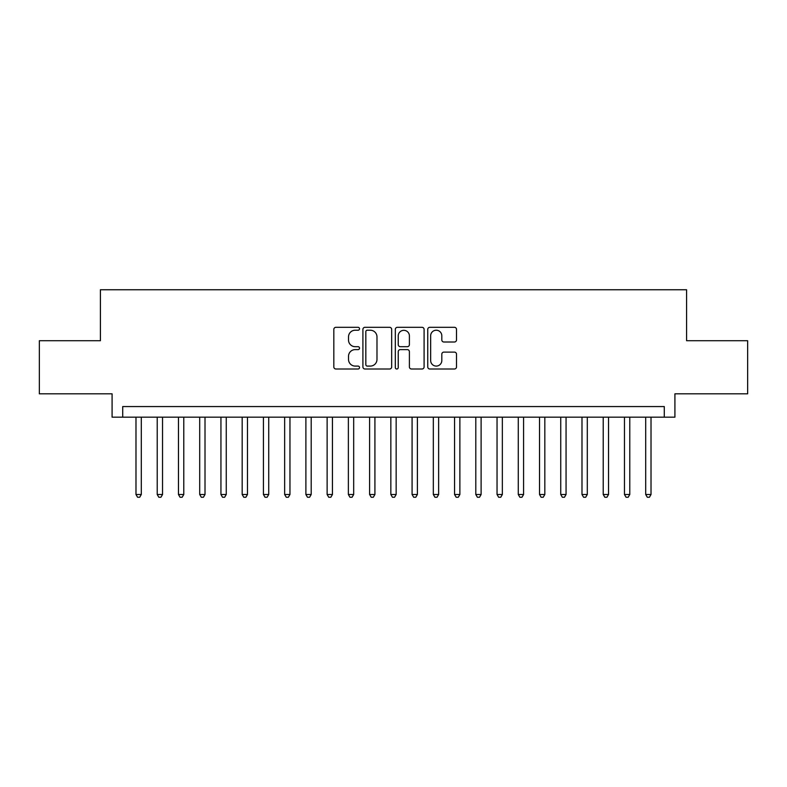 <?xml version="1.0" encoding="UTF-8"?>
<svg xmlns="http://www.w3.org/2000/svg" width="787" height="787" viewBox="0 0 787 787"><rect width="100%" height="100%" fill="white"/><g stroke="black" fill="none" stroke-linecap="round" stroke-linejoin="round"><path stroke-width="1.18" d="M359.521 328.769A1.456 1.456 0 0 0 358.055 327.313L335.911 327.313A2.086 2.086 0 0 0 333.826 329.389L333.826 366.919A2.086 2.086 0 0 0 335.911 369.005L358.055 369.005A1.456 1.456 0 0 0 359.521 367.539A1.456 1.456 0 0 0 358.055 366.083L355.193 366.083A6.67 6.67 0 0 1 348.523 359.413L348.523 356.285A6.67 6.67 0 0 1 355.193 349.615L358.055 349.615A1.456 1.456 0 0 0 359.521 348.159A1.456 1.456 0 0 0 358.055 346.693L355.193 346.693A6.67 6.67 0 0 1 348.523 340.023L348.523 336.895A6.67 6.67 0 0 1 355.193 330.225L358.055 330.225A1.456 1.456 0 0 0 359.521 328.769M454.424 342.011A2.086 2.086 0 0 0 456.509 339.925L456.509 329.389A2.086 2.086 0 0 0 454.424 327.313L429.83 327.313A2.086 2.086 0 0 0 427.744 329.389L427.744 366.919A2.086 2.086 0 0 0 429.83 369.005L454.424 369.005A2.086 2.086 0 0 0 456.509 366.919L456.509 354.199A2.086 2.086 0 0 0 454.424 352.114L443.898 352.114A2.086 2.086 0 0 0 441.812 354.199L441.812 360.505A5.578 5.578 0 0 1 436.234 366.083A5.578 5.578 0 0 1 430.656 360.505L430.656 335.803A5.578 5.578 0 0 1 436.234 330.225A5.578 5.578 0 0 1 441.812 335.803L441.812 339.925A2.086 2.086 0 0 0 443.898 342.011L454.424 342.011M664.287 417.179L674.912 417.179L674.912 393.815L747.65 393.815L747.65 340.722L686.589 340.722L686.589 289.754L100.411 289.754L100.411 340.722L39.35 340.722L39.35 393.815L112.088 393.815L112.088 417.179L664.287 417.179L664.287 406.564L122.713 406.564L122.713 417.179M391.68 329.389A2.086 2.086 0 0 0 389.595 327.313L364.991 327.313A2.086 2.086 0 0 0 362.905 329.389L362.905 366.919A2.086 2.086 0 0 0 364.991 369.005L389.595 369.005A2.086 2.086 0 0 0 391.68 366.919L391.68 329.389M397.405 327.313L422.009 327.313A2.086 2.086 0 0 1 424.095 329.389L424.095 366.919A2.086 2.086 0 0 1 422.009 369.005L411.483 369.005A2.086 2.086 0 0 1 409.397 366.919L409.397 351.7A2.086 2.086 0 0 0 407.312 349.615L400.327 349.615A2.086 2.086 0 0 0 398.242 351.7L398.242 367.539A1.456 1.456 0 0 1 396.786 369.005A1.456 1.456 0 0 1 395.32 367.539L395.32 329.389A2.086 2.086 0 0 1 397.405 327.313M367.283 330.225A1.456 1.456 0 0 0 365.827 331.691L365.827 364.627A1.456 1.456 0 0 0 367.283 366.083L370.303 366.083A6.67 6.67 0 0 0 376.983 359.413L376.983 336.895A6.67 6.67 0 0 0 370.303 330.225L367.283 330.225M409.397 335.911A5.578 5.578 0 0 0 403.82 330.333A5.578 5.578 0 0 0 398.242 335.911L398.242 344.608A2.086 2.086 0 0 0 400.327 346.693L407.312 346.693A2.086 2.086 0 0 0 409.397 344.608L409.397 335.911M135.984 417.179L135.984 494.492L141.296 494.492L141.296 417.179M141.296 494.492L139.702 497.246L137.577 497.246L135.984 494.492M157.223 417.179L157.223 494.492L162.535 494.492L162.535 417.179M162.535 494.492L160.941 497.246L158.817 497.246L157.223 494.492M178.462 417.179L178.462 494.492L183.774 494.492L183.774 417.179M183.774 494.492L182.181 497.246L180.056 497.246L178.462 494.492M199.701 417.179L199.701 494.492L205.014 494.492L205.014 417.179M205.014 494.492L203.42 497.246L201.295 497.246L199.701 494.492M220.94 417.179L220.94 494.492L226.253 494.492L226.253 417.179M226.253 494.492L224.659 497.246L222.534 497.246L220.94 494.492M242.18 417.179L242.18 494.492L247.482 494.492L247.482 417.179M247.482 494.492L245.898 497.246L243.773 497.246L242.18 494.492M263.419 417.179L263.419 494.492L268.721 494.492L268.721 417.179M268.721 494.492L267.127 497.246L265.012 497.246L263.419 494.492M284.658 417.179L284.658 494.492L289.96 494.492L289.96 417.179M289.96 494.492L288.367 497.246L286.242 497.246L284.658 494.492M305.887 417.179L305.887 494.492L311.199 494.492L311.199 417.179M311.199 494.492L309.606 497.246L307.481 497.246L305.887 494.492M327.126 417.179L327.126 494.492L332.439 494.492L332.439 417.179M332.439 494.492L330.845 497.246L328.72 497.246L327.126 494.492M348.366 417.179L348.366 494.492L353.678 494.492L353.678 417.179M353.678 494.492L352.084 497.246L349.959 497.246L348.366 494.492M369.605 417.179L369.605 494.492L374.917 494.492L374.917 417.179M374.917 494.492L373.323 497.246L371.198 497.246L369.605 494.492M390.844 417.179L390.844 494.492L396.156 494.492L396.156 417.179M396.156 494.492L394.562 497.246L392.438 497.246L390.844 494.492M412.083 417.179L412.083 494.492L417.395 494.492L417.395 417.179M417.395 494.492L415.802 497.246L413.677 497.246L412.083 494.492M433.322 417.179L433.322 494.492L438.634 494.492L438.634 417.179M438.634 494.492L437.041 497.246L434.916 497.246L433.322 494.492M454.561 417.179L454.561 494.492L459.874 494.492L459.874 417.179M459.874 494.492L458.28 497.246L456.155 497.246L454.561 494.492M475.801 417.179L475.801 494.492L481.113 494.492L481.113 417.179M481.113 494.492L479.519 497.246L477.394 497.246L475.801 494.492M497.04 417.179L497.04 494.492L502.342 494.492L502.342 417.179M502.342 494.492L500.758 497.246L498.633 497.246L497.04 494.492M518.279 417.179L518.279 494.492L523.581 494.492L523.581 417.179M523.581 494.492L521.988 497.246L519.873 497.246L518.279 494.492M539.518 417.179L539.518 494.492L544.82 494.492L544.82 417.179M544.82 494.492L543.227 497.246L541.102 497.246L539.518 494.492M560.747 417.179L560.747 494.492L566.06 494.492L566.06 417.179M566.06 494.492L564.466 497.246L562.341 497.246L560.747 494.492M581.986 417.179L581.986 494.492L587.299 494.492L587.299 417.179M587.299 494.492L585.705 497.246L583.58 497.246L581.986 494.492M603.226 417.179L603.226 494.492L608.538 494.492L608.538 417.179M608.538 494.492L606.944 497.246L604.819 497.246L603.226 494.492M624.465 417.179L624.465 494.492L629.777 494.492L629.777 417.179M629.777 494.492L628.183 497.246L626.058 497.246L624.465 494.492M645.704 417.179L645.704 494.492L651.016 494.492L651.016 417.179M651.016 494.492L649.423 497.246L647.298 497.246L645.704 494.492"/></g></svg>
